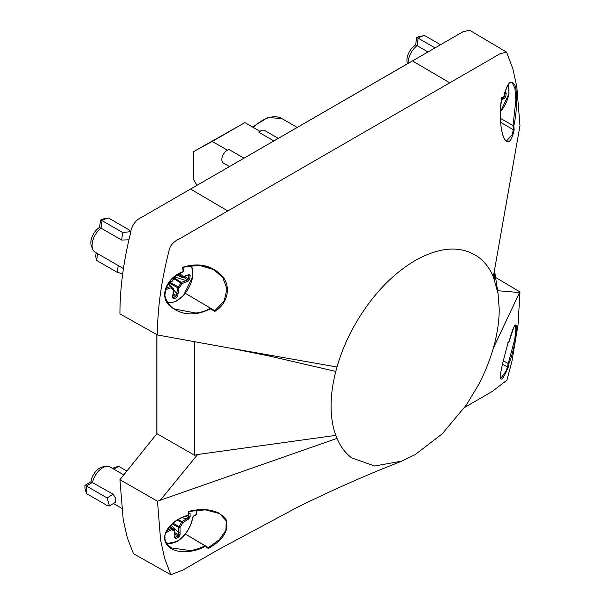<?xml version="1.0" encoding="UTF-8"?>
<svg xmlns="http://www.w3.org/2000/svg" width="605" height="605" viewBox="0 0 605 605"><rect width="100%" height="100%" fill="white"/><g stroke="black" fill="none" stroke-linecap="round" stroke-linejoin="round"><path stroke-width="0.91" d="M278.262 138.333L264.642 130.476A7.608 4.394 120 0 0 258.97 132.321L273.823 140.897M227.389 150.169L212.249 141.434L244.866 122.603L260.059 131.368M243.944 158.147L229.091 149.571A7.608 4.394 120 0 0 222.685 155.735A7.608 4.394 120 0 0 223.411 163.063L229.416 166.534M196.943 185.281L193.759 179.867L193.759 151.53L212.249 141.434M244.866 122.603L193.759 151.53M252.474 126.989L267.803 117.483L281.907 118.588L297.184 127.413L281.907 118.588A39.234 22.65 120 0 0 253.291 127.466M99.56 227.42L100.551 220.076L102.041 220.621L101.027 228.138L99.56 227.42A12.599 7.275 120 0 0 90.969 240.949A12.599 7.275 120 0 0 91.431 246.069L92.777 249.351A14.981 8.651 120 0 0 95.182 252.247L123.443 268.567M128.948 239.814L121.65 240.049L101.027 228.138A14.981 8.651 120 0 0 92.225 243.263A14.981 8.651 120 0 0 92.777 249.351M172.72 297.607L172.796 297.426A0.953 0.461 -173 0 1 172.523 297.698L173.491 289.863A8.485 4.901 -60 0 1 171.374 287.647A0.953 0.688 -18.2 0 0 171.608 286.959L172.501 288.282A7.54 4.348 120 0 0 173.28 288.653L171.964 287.708M178.044 274.375L179.67 275.116A0.953 0.522 -65.8 0 1 179.632 275.101A0.953 0.522 -65.8 0 1 179.405 274.526L179.526 273.551M178.498 274.11L179.405 274.526A0.953 0.461 -173 0 0 180.691 274.625A8.485 4.901 -60 0 1 182.808 276.84L189.078 274.557L190.174 275.532L189.69 279.139L188.382 278.92L188.843 275.502A0.953 0.522 2.6 0 0 190.174 275.532M179.67 275.116A0.953 0.771 -73.9 0 0 180.691 274.625L180.91 272.87M177 275.01L181.553 277.082A0.953 0.688 -18.2 0 0 182.808 276.84A0.953 0.643 -110 0 1 182.067 277.309A0.953 0.544 113.8 0 1 181.757 277.317A0.953 0.953 0 0 0 182.46 277.347L188.73 275.063A0.953 0.643 -110 0 0 189.078 274.557M176.849 275.109L181.757 277.317A0.953 0.544 113.8 0 1 181.553 277.082A7.54 4.348 120 0 0 180.025 275.245A7.54 4.348 120 0 0 179.814 275.162M169.271 282.066L172.296 280.856A8.485 4.901 -60 0 1 175.268 276.697L175.253 276.999A0.953 0.953 0 0 0 175.541 276.44A0.953 0.439 -171.7 0 1 175.268 276.697L175.352 276.137M188.662 275.025L188.73 275.063A0.953 0.643 -110 0 1 188.329 275.025L188.843 275.502L188.268 275.23M175.253 276.999L172.478 280.871A0.953 0.953 0 0 1 171.971 281.348A0.953 0.628 68.2 0 0 172.296 280.856L172.349 280.743M184.767 276.508L188.382 278.92L187.671 279.926A0.953 0.628 68.2 0 1 188.193 281.113L189.69 279.139M169.839 282.21L178.097 286.815A7.54 4.348 120 0 0 180.736 283.117A0.953 0.484 -58.2 0 1 181.371 282.444L187.671 279.926L183.307 277.037M174.361 277.945L181.371 282.444A0.953 0.628 68.2 0 1 181.893 283.632A8.485 4.901 -60 0 1 178.914 287.791L177.757 295.694L176.365 297.773L173.484 298.87A0.953 0.681 76.2 0 0 173.007 297.637L175.737 296.594A0.953 0.575 62.8 0 1 176.365 297.773M175.14 277.105L186.06 280.569L186.582 281.756L181.893 283.632L173.764 278.708M173.234 293.864L176.478 295.573L177.636 287.67A0.953 0.476 120.1 0 1 178.097 286.815L178.914 287.791A0.953 0.439 8.3 0 1 177.636 287.67L168.742 282.807M165.982 288.237L166.715 289.349L171.374 287.647A0.953 0.643 -110 0 0 170.875 286.452A0.953 0.544 -53.8 0 1 171.268 286.49A0.953 0.544 -53.8 0 1 171.396 286.687A0.953 0.688 -18.2 0 1 171.608 286.959A0.953 0.953 0 0 0 171.268 286.49L167.918 284.078M166.08 287.935L170.875 286.452L167.812 284.252M177.757 295.694A0.953 0.439 8.3 0 1 176.478 295.573L175.737 296.594L173.075 295.195M173.605 289.288A0.953 0.461 7 0 1 173.764 289.591A0.953 0.461 7 0 1 173.491 289.863A0.953 0.771 -73.9 0 0 173.28 288.653A0.953 0.567 126 0 1 173.378 288.706A0.953 0.567 126 0 1 173.537 289.001M172.523 297.698L173.484 298.87M172.788 297.486L172.561 297.07M97.586 253.639L96.664 260.46L95.65 256.376L96.135 252.799M100.551 220.076A20.925 12.077 -60 0 1 103.863 218.806L108.673 218.087A23.3 13.454 120 0 0 108.545 218.11A23.3 13.454 120 0 0 102.041 220.621L122.664 232.532L130.725 231.654L129.296 229.998L108.673 218.087M122.717 273.725L117.287 272.363L118.209 265.542M96.664 260.46L117.287 272.363M123.783 474.895L110.155 467.03A14.981 8.651 120 0 0 106.45 466.394L102.933 466.871A12.599 7.275 120 0 0 99.5 468.187A12.599 7.275 120 0 0 90.962 481.746L113.158 494.217L115.842 498.611L115.449 502.271L109.467 505.924L107.077 497.93L113.158 494.217M106.45 466.394A14.981 8.651 120 0 0 102.366 467.952A14.981 8.651 120 0 0 92.535 482.306L86.447 486.019L85.018 485.376L90.962 481.746M173.007 523.227L179.05 526.509A7.54 4.348 120 0 0 181.281 522.501A0.953 0.476 -59.3 0 1 181.848 521.729L188.215 517.729L185.788 516.171M178.278 519.566L181.848 521.729A0.953 0.522 -122.1 0 1 182.506 522.841A8.485 4.901 -60 0 1 179.995 527.356L180.086 534.669L178.929 536.892L176.01 538.669A0.953 0.59 64.4 0 0 175.405 537.49L178.172 535.796A0.953 0.469 53.4 0 1 178.929 536.892M190.151 516.685A0.953 0.499 -176 0 1 188.821 516.625L188.737 513.479A0.953 0.62 172.4 0 0 190.068 513.365L190.151 516.685L188.873 518.848L182.506 522.841L177.325 520.134M174.868 532.71L178.793 534.707L178.702 527.394A0.953 0.476 119 0 1 179.05 526.509L179.995 527.356A0.953 0.56 -0.7 0 1 178.702 527.394L172.198 523.922M187.331 515.664L188.821 516.625L188.215 517.729A0.953 0.522 -122.1 0 1 188.873 518.848M180.086 534.669A0.953 0.56 -0.7 0 1 178.793 534.707L178.172 535.796L174.928 534.154M188.102 513.214L188.541 513.38M190.068 513.365L188.715 512.806A0.953 0.544 59.3 0 1 188.556 513.221M174.989 537.512L175.057 537.482A0.953 0.575 177.8 0 1 174.777 537.905L176.01 538.669M172.032 528.573A7.54 4.348 120 0 0 172.501 529.004A7.54 4.348 120 0 0 174.172 529.496A0.953 0.552 -53.8 0 1 174.391 529.557A0.953 0.552 -53.8 0 1 174.542 529.935A0.953 0.575 177.8 0 1 174.777 530.29A0.953 0.575 177.8 0 1 174.497 530.714A8.485 4.901 -60 0 1 171.843 529.352L165.846 532.914M174.754 535.281L174.497 530.714A0.953 0.734 88.7 0 0 174.172 529.496L169.786 526.373M172.501 529.004L171.964 528.437A0.953 0.953 0 0 0 171.729 528.195A0.953 0.537 126 0 1 171.812 528.286A0.953 0.749 146.5 0 1 171.843 529.352A0.953 0.544 59.3 0 0 171.207 528.226L169.347 526.887M171.623 528.15L169.536 526.66L171.729 528.195A0.953 0.537 126 0 0 171.207 528.226L166.7 530.895M107.077 497.93L86.447 486.019A23.3 13.454 120 0 0 86.644 493.672L85.108 489.203A20.925 12.077 -60 0 1 85.018 485.376M112.681 468.489L114.398 467.438L118.693 466.334L113.959 469.223M86.644 493.672L107.266 505.576L109.467 505.924M196.201 510.166A27.104 15.647 120 0 1 196.141 514.447A0.953 0.529 58.6 0 1 195.959 514.87L193.653 516.284A0.953 0.529 -121.4 0 0 193.834 515.861L196.141 514.447A0.953 0.484 5.3 0 0 196.413 514.152L196.504 510.136M126.868 471.053L118.693 466.334M415.635 44.936L416.626 37.593L418.115 38.138L417.102 45.655L415.635 44.936A12.599 7.275 120 0 0 407.044 58.466A12.599 7.275 120 0 0 407.505 63.585L407.551 63.691M428.015 51.954L417.102 45.655A14.981 8.651 120 0 0 408.299 60.78A14.981 8.651 120 0 0 408.156 63.336M504.404 92.542L504.918 93.011A0.953 0.522 2.6 0 0 506.249 93.049L505.152 92.073A0.953 0.643 -110 0 1 504.857 92.55M503.942 96.089L504.457 96.429L504.744 92.936M503.64 97.481L504.457 96.429L505.765 96.656L506.249 93.049M503.662 97.39L503.746 97.443A0.953 0.628 68.2 0 1 504.267 98.63L505.765 96.656M416.626 37.593A20.925 12.077 -60 0 1 419.938 36.323L424.748 35.604A23.3 13.454 120 0 0 424.619 35.619A23.3 13.454 120 0 0 418.115 38.138L435.033 47.901M424.748 35.604L440.538 44.725M210.215 308.036L185.357 293.327L214.578 310.584L214.783 311.416L210.404 308.86L210.215 308.036L214.578 310.584M173.34 308.232L174.656 309.049L195.793 313.035C201.238 312.43 206.093 310.834 210.381 308.255M170.406 547.238L171.54 547.956L190.31 550.573C195.165 549.862 200.073 548.266 205.05 545.801L185.357 534.056M502.513 364.202L507.519 367.076L508.155 363.499L508.896 363.703L508.261 367.296C503.451 378.427 500.796 381.725 500.305 377.172C500.04 372.718 504.555 355.604 508.344 341.84L508.888 342.18C512.896 327.577 515.445 322.268 516.541 326.254C517.661 331.139 513.456 352.791 508.896 363.703M508.336 341.893C503.844 358.311 501.613 367.099 500.585 373.852C499.972 380.439 500.758 377.732 500.637 378.624L505.727 371.561L507.519 367.076M500.63 122.384L513.335 129.697L513.002 125.53L515.883 100.097L514.908 88.254L512.072 82.477C511.762 82.84 508.374 78.113 503.443 98.486M506.324 141.26L512.231 134.65L513.335 129.697M204.913 545.627L208.309 547.684L219.123 539.894L225.846 530.419L226.308 520.897L219.57 513.592L205.518 509.849L188.329 511.482C205.284 507.361 217.8 509.894 225.869 519.067C229.386 530.154 223.54 539.932 208.317 548.417L205.05 546.512L205.05 545.801M205.05 546.512C191.626 553.696 172.727 554.029 166.413 543.963C159.629 533.489 173.075 518.878 188.011 515.294L188.329 511.482M208.309 547.684L208.317 548.417M214.745 310.811L224.092 301.169L226.951 289.046L222.874 277.718L213.716 269.565L198.992 265.27L182.581 267.304C198.266 262.457 211.266 265.141 221.581 275.358C231.337 285.295 228.554 303.407 214.783 311.416M210.404 308.86C194.56 316.627 180.789 315.455 169.105 305.351C158.684 295.104 168.001 276.402 183.209 271.637L182.581 267.304M513.554 129.757L514.152 129.848C511.406 142.167 507.988 144.897 503.905 138.016C500.017 129.5 499.231 110.329 501.81 97.329L503.451 98.29L503.118 98.812L501.273 97.829M503.118 98.812L503.451 98.29C506.96 83.059 510.771 78.673 514.885 85.139C518.084 93.541 516.451 114.973 513.827 125.666L514.152 129.848M513.827 125.666L513.214 125.59M501.5 97.874L501.81 97.329L501.5 97.874M508.533 342.559L508.888 342.18L508.533 342.559L507.693 342.173M508.344 341.84L508.003 342.218L508.344 341.84M508.261 367.296L507.618 367.122M508.253 363.537L514.779 339.08L515.876 329.044L515.248 325.021M119.934 479.682L123.201 519.559L127.262 537.671L133.463 553.688L170.86 574.75L164.643 558.43L160.605 540.121L157.482 501.205L119.934 479.682L156.922 433.672L156.922 334.656M230.445 348.215L157.482 334.973L119.934 313.882C119.956 288.57 123.435 261.92 130.362 233.923C131.504 225.778 135.278 220.228 141.676 217.271L462.938 31.793L469.609 30.25L506.551 52.106L512.768 68.478L516.821 86.78L519.982 125.689L493.332 276.742C489.793 268.476 484.87 261.973 478.57 257.238L478.101 256.883C461.169 245.365 440.19 246.575 415.159 260.498C390.096 275.517 369.118 298.537 352.223 329.559L351.747 330.459C345.508 342.332 340.592 354.515 336.985 367.008L230.445 348.215L268.968 355.937L335.79 371.425L336.985 367.008M185.372 534.034L208.173 547.525M503.352 360.754L508.155 363.499M500.395 118.346L513.002 125.53M502.884 98.774L501.711 98.108M495.533 277.408L519.982 291.92L519.521 292.548L497.597 290.71M464.693 407.399L492.462 391.329L506.945 380.129L511.936 361.261L518.039 324.862L519.982 291.92M157.482 501.205L336.985 438.391C340.524 446.656 345.447 453.16 351.747 457.902L374.661 466.009L401.841 461.101L382.118 469.011C354.613 480.234 326.239 493.06 297.01 507.474L218.284 549.665L183.118 569.925L170.867 574.75M160.635 499.745L197.646 454.506L335.79 435.366L336.985 438.391M156.922 433.672L194.613 455.27L197.646 454.506M194.621 341.893L194.613 455.27M506.551 52.106L500.025 53.792L179.065 239.096C176.297 240.147 173.68 242.204 171.215 245.275C169.4 247.4 168.205 254.486 167.789 255.605C160.741 284.963 157.308 311.424 157.482 334.973M519.521 292.548L493.332 348.125L494.535 343.716C497.658 331.479 499.223 319.924 499.223 309.034L498.036 293.455L493.332 276.742M494.905 267.879L494.535 279.775M493.332 348.125C489.732 360.618 484.809 372.809 478.57 384.674L466.342 405.017L442.202 433.861L415.159 454.635L401.841 461.101M335.79 371.425C332.659 383.653 331.094 395.216 331.094 406.099C331.109 417.057 332.674 426.812 335.79 435.366M408.7 63.109A8.273 4.779 -120 0 0 408.133 63.359L184.124 192.768M186.779 191.233A8.273 4.779 -120 0 0 186.204 191.482M167.464 302.273A22.347 12.902 120 0 0 192.677 276.288A22.347 12.902 120 0 0 191.014 265.565M186.726 275.608L187.474 275.139L186.726 275.608M188.193 281.113L186.582 281.756M166.715 289.349L165.536 289.78M173.726 289.931L176.773 293.554L178.059 293.675M172.773 295.686L172.811 295.066M170.141 285.673L168.296 283.473M121.65 240.049L122.664 232.532M166.209 542.481A22.347 12.902 120 0 0 177.545 540.946A22.347 12.902 120 0 0 192.556 517.827A0.953 0.424 -170.6 0 0 192.821 517.593C190.643 527.9 185.493 535.826 177.371 541.369L166.851 543.623M187.24 519.869L186.59 518.757L181.969 517.683M171.079 524.981L178.77 532.831L180.063 532.793M174.777 537.905L174.709 536.068M166.466 531.039L167.101 532.166M193.834 515.861A1.906 1.097 120 0 0 192.556 517.827M500.38 111.834A22.347 12.902 120 0 0 508.752 93.805A22.347 12.902 120 0 0 508.034 84.98M502.135 98.086L502.657 99.273L501.439 99.757M504.267 98.63L502.657 99.273M227.866 210.986L190.545 189.055M449.795 82.855L412.466 60.931M156.846 433.755L156.846 334.618M408.133 63.359L410.228 62.224M168.024 303.12L175.715 301.562L183.549 295.459L192.95 276.031L191.619 265.489M180.025 275.245L179.761 275.146A0.953 0.953 0 0 1 179.632 275.101L178.036 274.375M175.616 275.948L175.541 276.44M171.971 281.348L168.893 282.58M172.796 297.426L173.764 289.591A0.953 0.953 0 0 0 173.378 288.706L171.933 287.662M130.491 233.394L130.725 231.654M113.422 503.511L121.552 508.2M175.057 537.482L174.777 530.29A0.953 0.953 0 0 0 174.391 529.557L169.839 526.305M193.653 516.284L192.821 517.593M195.959 514.87A0.953 0.953 0 0 0 196.413 514.152M500.365 112.137L509.024 93.541L508.344 84.511M188.692 511.505L188.367 515.301M171.525 547.948C166.602 544.25 164.439 540.696 165.036 537.293C164.318 535.047 166.284 530.986 170.943 525.125C175.669 520.55 181.462 517.298 188.314 515.369M188.639 511.58C200.323 507.882 216.272 510.756 219.57 513.592L219.547 513.577M182.982 267.41L183.61 271.721M174.595 309.019C168.787 306.712 164.061 296.601 165.044 294.227L165.831 288.706L169.627 281.597C173.317 277.09 177.968 273.808 183.587 271.751M182.967 267.44C189.652 265.119 196.663 264.635 204.014 265.988L213.671 269.543M501.81 97.549L500.569 107.811L500.471 120.077C500.849 126.521 501.757 131.852 503.194 136.08C504.29 139.021 505.349 140.761 506.37 141.283L506.355 141.275M508.873 342.233L513.834 327.214L515.226 324.998M498.036 293.455L494.504 270.45"/></g></svg>
